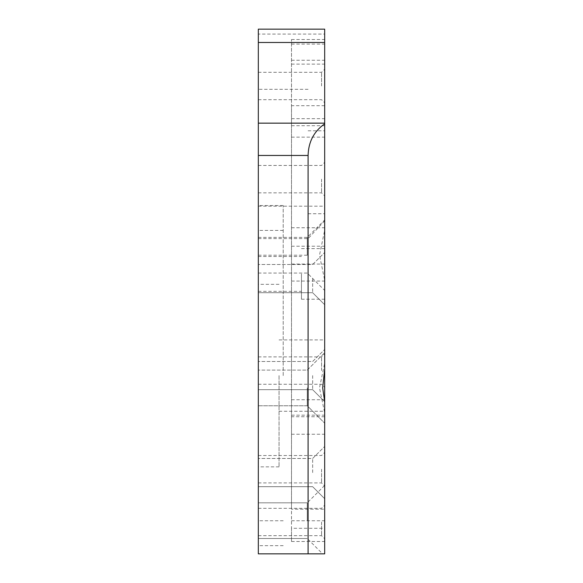 <?xml version="1.0" encoding="UTF-8"?>
<svg xmlns="http://www.w3.org/2000/svg" width="583" height="583" viewBox="0 0 583 583"><rect width="100%" height="100%" fill="white"/><g stroke="black" fill="none" stroke-linecap="round" stroke-linejoin="round"><path stroke-width="0.44" stroke-dasharray="2.92 2.19" d="M324.68 469.213L324.68 452.415L324.68 469.213M321.568 469.213L321.568 482.906L321.568 469.213M258.32 469.213L258.32 482.906L258.32 469.213M324.68 179.141L324.68 195.946L324.68 179.141M321.568 179.141L321.568 192.835L321.568 179.141M258.32 179.141L258.32 192.835L258.32 179.141M324.68 86L324.68 69.202L324.68 86M321.568 86L321.568 72.314L321.568 86M258.32 86L258.32 72.314L258.32 86M324.68 370.569L324.68 353.772L324.68 370.569M321.568 370.569L321.568 356.883L321.568 370.569M258.32 370.569L258.32 356.883L258.32 370.569M324.68 521.996L324.68 538.794L324.68 521.996M321.568 521.996L321.568 535.682L321.568 521.996M258.32 521.996L258.32 535.682L258.32 521.996M283.207 375.59L283.207 205.529L283.207 375.59M258.32 375.59L258.32 205.529L258.32 375.59M324.68 172.247L324.68 541.505L324.68 172.247M291.5 397.664L291.5 39.52L291.5 509.199L324.68 509.199M258.32 172.247L258.32 255.208L258.32 172.247M308.094 172.247L308.094 255.208L308.094 172.247M301.455 273.923L301.455 299.225L301.455 273.923M258.32 273.923L258.32 256.498L258.32 273.923M324.68 375.59L324.68 423.192L324.68 375.59M312.656 375.59L312.656 389.692L312.656 375.59M324.68 278.601L324.68 304.734L324.68 278.601M312.656 278.601L312.656 292.71L312.656 278.601M258.32 278.601L258.32 292.71L258.32 278.601M324.68 472.58L324.68 446.447L324.68 472.58M312.656 472.58L312.656 458.478L312.656 472.58M258.32 472.58L258.32 458.478L258.32 472.58M324.68 273.923L324.68 299.225L324.68 273.923M279.053 375.59L279.053 466.845L279.053 375.59M324.68 520.67L324.68 485.413L324.68 520.67M307.263 520.67L307.263 502.83L307.263 520.67M258.32 520.67L258.32 502.83L258.32 520.67M324.68 368.74L324.68 352.679L324.68 368.74M307.263 387.935L307.263 405.775L307.263 387.935M258.32 387.935L258.32 405.775L258.32 387.935M324.68 230.234L324.68 290.465L324.68 280.183L319.499 255.208L324.68 230.234L324.68 29.15L258.32 29.15L258.32 34.076L324.68 34.076M307.263 255.208L307.263 237.368L307.263 255.208M324.68 362.961L324.68 423.192L324.68 412.91L319.499 387.935L324.68 362.961L324.68 280.183M324.68 220.797L308.094 238.615L308.094 553.85L324.68 553.85L324.68 412.91M258.32 255.208L258.32 273.041L258.32 255.208L308.094 255.208M308.094 553.85L258.32 553.85L258.32 34.076M258.32 206.2L324.68 206.2M258.32 238.615L308.094 238.615M324.68 553.85C321.947 553.85 321.947 553.85 324.68 553.85C321.947 553.85 321.947 553.85 324.68 553.85C321.947 553.85 321.947 553.85 324.68 553.85C321.947 553.85 321.947 553.85 324.68 553.85C321.947 553.85 321.947 553.85 324.68 553.85C321.947 553.85 321.947 553.85 324.68 553.85M291.5 124.784L291.5 509.199M324.68 105.705L291.5 105.705L291.5 541.505L291.5 528.285L324.68 528.285M324.68 416.75L291.5 416.75L291.5 528.285M291.5 281.072L324.68 281.072M291.5 64.108L324.68 64.108M291.5 125.731L324.68 125.731M291.5 264.07L324.68 264.07M291.5 399.749L324.68 399.749M291.5 415.169L324.68 415.169M291.5 246.215L324.68 246.215M291.5 137.151L324.68 137.151M291.5 44.082L324.68 44.082M291.5 118.67L324.68 118.67M291.5 227.734L324.68 227.734M291.5 434.255L324.68 434.255M258.32 455.527L321.568 455.527L324.68 452.415M258.32 165.455L321.568 165.455L324.68 162.344M258.32 72.314L321.568 72.314L324.68 69.202M258.32 356.883L321.568 356.883L324.68 353.772M258.32 508.31L321.568 508.31L324.68 505.199M283.207 520.765L258.32 520.765M283.207 205.529L258.32 205.529M291.5 60.26L324.68 60.26M308.094 89.294L258.32 89.294M258.32 256.498L301.455 256.498M312.656 361.489L324.68 349.457L312.656 361.489L258.32 361.489L312.656 361.489M312.656 264.5L324.68 252.475L312.656 264.5L258.32 264.5L312.656 264.5M312.656 458.478L324.68 446.447L312.656 458.478L258.32 458.478L312.656 458.478M301.455 248.62L324.68 248.62M279.053 284.336L258.32 284.336M258.32 502.83L307.263 502.83L258.32 502.83L307.263 502.83L324.68 485.413M307.263 370.103L324.68 352.679L307.263 370.103L258.32 370.103L307.263 370.103M258.32 237.368L307.263 237.368L324.68 219.951M279.053 339.918L324.68 339.918M308.094 130.774L324.68 130.774M308.094 213.728L324.68 213.728M279.053 411.263L324.68 411.263M258.32 405.775L307.263 405.775L324.68 423.192L307.263 405.775L258.32 405.775M258.32 273.041L307.263 273.041L324.68 290.465M258.32 538.503L307.263 538.503L258.32 538.503L307.263 538.503L322.61 553.85M279.053 466.845L258.32 466.845M301.455 299.225L324.68 299.225M258.32 486.681L312.656 486.681L324.68 498.713L312.656 486.681L258.32 486.681M258.32 389.692L312.656 389.692L324.68 401.723L312.656 389.692L258.32 389.692M258.32 292.71L312.656 292.71L324.68 304.734L312.656 292.71L258.32 292.71M258.32 291.34L301.455 291.34M291.5 520.765L324.68 520.765M291.5 541.505L324.68 541.505M291.5 39.52L324.68 39.52M283.207 545.652L258.32 545.652M283.207 230.416L258.32 230.416M258.32 535.682L321.568 535.682L324.68 538.794M258.32 384.255L321.568 384.255L324.68 387.367M258.32 99.686L321.568 99.686L324.68 102.797M258.32 192.835L321.568 192.835L324.68 195.946M258.32 482.906L321.568 482.906L324.68 486.011"/><path stroke-width="0.87" d="M324.68 368.74L322.683 387.935L324.68 401.709L324.68 29.15L258.32 29.15L258.32 553.85L308.094 553.85L308.094 155.457C308.443 141.888 313.967 131.35 324.68 123.844M324.68 401.709L324.68 553.85L308.094 553.85M258.32 155.457L308.094 155.457M258.32 123.151L324.68 123.151M258.32 42.486L324.68 42.486"/></g></svg>
